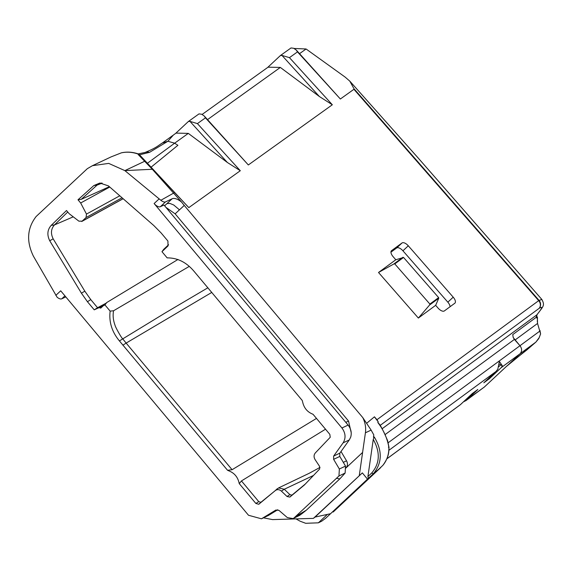 <?xml version="1.0" encoding="UTF-8"?>
<svg xmlns="http://www.w3.org/2000/svg" width="572" height="572" viewBox="0 0 572 572"><rect width="100%" height="100%" fill="white"/><g stroke="black" fill="none" stroke-linecap="round" stroke-linejoin="round"><path stroke-width="0.86" d="M291.305 519.033L313.385 518.382L362.341 472.894L367.496 479.136L325.868 518.089L321.771 521.149L318.368 522.829L327.384 514.407M520.155 353.682L535.871 342.113L539.182 337.666L540.59 333.898L537.544 323.445L537.408 318.64L536.229 317.317L536.801 314.879C542.399 308.001 543.157 305.841 539.067 308.401A5.949 5.649 -120.5 0 0 539.06 300.414L541.856 299.463L418.218 158.044L349.814 81.153L418.218 158.044M380.058 425.475L539.067 308.401A5.949 5.234 -126.4 0 0 538.724 300.679A5.949 5.234 -126.4 0 0 538.695 300.65L353.918 89.296L353.946 88.681L539.06 300.414A5.949 0.365 -41.2 0 0 538.695 300.65L376.969 419.712L374.431 416.816L378.242 421.893L376.969 419.712M450.064 306.728A5.949 2.81 -133.1 0 0 447.847 302.18L453.21 297.175A5.949 2.81 -133.1 0 1 454.933 303.131A5.949 2.81 -133.1 0 1 454.876 303.181A5.949 2.81 -133.1 0 1 454.812 303.231L444.351 310.932A5.949 2.81 -133.1 0 1 438.081 308.101L435.657 305.326L438.76 298.248L429.608 304.99L429.872 304.061L438.638 297.604L438.76 298.248M386.844 458.858L460.288 404.783L472.336 393.522L477.834 389.475L465.551 400.908L484.298 387.065A1.487 0.701 -133.1 0 1 484.298 387.065L506.127 366.673L519.333 355.87A7.429 0.365 -41.6 0 1 523.13 352.738L535.828 342.149L520.134 353.703M483.883 382.747A5.949 2.81 -133.1 0 1 483.819 382.797L496.024 371.407L483.941 382.697A5.949 2.81 -133.1 0 1 483.883 382.747M207.915 287.759L165.165 312.991L122.744 338.874L126.14 343.086L232.096 469.712L316.488 418.411M126.14 343.086L211.804 292.406M122.715 338.853L119.448 340.948C111.919 331.896 108.823 321.957 110.146 311.132L113.563 310.76C112.684 315.465 113.192 320.334 115.086 325.382C114.922 326.076 120.849 337.187 122.744 338.874M67.753 212.005L54.469 224.918C50.987 228.864 50.55 233.498 53.167 238.839L84.828 291.191L90.762 299.592L97.562 307.722L106.006 303.231M90.762 299.592L87.452 301.73L94.237 309.845L97.562 307.722L101.037 307.858L106.757 302.531L104.962 304.94L94.237 309.845L98.834 307.092M64.922 295.853L61.755 298.82A5.949 2.81 -133.1 0 1 57.1 297.204L33.362 256.092C26.233 241.327 27.163 228.128 36.15 216.488L87.323 168.676L92.442 165.687L108.701 163.392L124.86 170.613L160.854 200.272A5.949 2.81 46.9 0 0 165.501 201.895L160.339 206.721A5.949 2.81 -133.1 0 1 154.125 203.546L341.927 427.992C345.61 433.054 346.01 438.009 343.121 442.85L333.64 456.077L333.626 459.345L339.353 469.004L338.96 475.976L293.944 518.025L293.05 518.582L287.344 517.588L278.979 510.396L275.904 510.017L261.454 518.804L248.513 515.265L60.711 290.812L55.827 295.374M343.3 462.348L346.546 460.817C347.948 463.592 347.726 466.001 345.881 468.046M346.546 460.817L341.012 451.494M160.339 206.721L163.957 205.012L348.098 425.082C351.044 428.85 351.902 432.868 350.693 437.151L349.292 439.939L339.818 453.167L339.797 456.435L345.524 466.094L345.13 473.065L339.797 478.914L336.765 478.378M345.803 422.336L348.534 421.049L351.215 432.732M296.468 516.023L306.292 510.217L301.315 514.171L293.944 518.025M293.05 518.582L300.114 515.122M261.454 518.804L268.497 515.422L277.756 509.752M295.974 518.897L300.136 521.214L305.684 523.294L318.368 522.829M359.287 475.504L362.605 452.431L346.224 467.732L362.605 452.431M173.395 135.021L167.889 141.263L149.535 152.352L139.225 154.89M149.535 152.352A11.89 8.98 -110 0 0 145.023 152.467C156.993 147.526 157.708 145.846 162.319 143.007L167.889 141.263L174.639 143.186L188.302 133.383L227.37 162.484L240.304 170.721L197.419 123.602L189.954 121.378L188.338 121.536L198.984 113.9L201.694 114.221L204.34 116.087L205.455 117.846L197.419 123.602M147.454 163.213L174.646 143.193L177.906 145.295L151.144 167.131M385.185 434.534L514.392 339.41L513.213 337.53L512.748 334.606L536.279 317.274M495.86 371.557L497.804 369.233L499.363 361.418L502.388 365.858L501.194 367.653L520.091 353.739C522.15 351.301 522.114 348.627 519.984 345.717L514.392 339.41M536.229 317.317L512.748 334.606M325.511 429.2L241.448 480.938L258.773 501.651L260.896 502.309L278.593 487.916L284.27 489.253L313.52 475.432M260.675 502.438L258.78 504.275L255.856 503.453L239.26 483.626L238.967 482.453C237.587 477.005 234.427 473.223 229.472 471.113L227.556 470.291L119.448 340.948M87.452 301.73L81.403 293.164L49.728 240.762C46.868 234.877 47.354 229.758 51.201 225.389L66.509 210.517L69.191 213.721L78.9 221.171L82.196 221.157L123.094 198.684M104.962 304.94L110.146 311.132M109.395 186.694L81.245 199.328L77.992 199.785L93.844 185.557L99.835 183.033L108.458 185.893L153.796 225.532L161.104 232.926L167.911 241.034L168.025 245.924L161.969 251.687L167.153 257.879C177.477 257.815 186.429 262.283 194.015 271.285L302.259 400.5L302.788 402.616C304.168 408.072 307.328 411.847 312.283 413.964L313.027 414.278L329.822 434.348L330.23 437.28L315.401 452.852C313.742 454.833 313.642 457.085 315.093 459.609L319.462 466.187L319.684 468.968L304.39 484.992L289.854 497.089L287.044 496.51L281.403 491.119C279.279 489.353 277.22 489.189 275.225 490.633L258.78 504.275M77.992 199.785L80.673 202.988L109.767 187.023M122.058 197.769L86.065 217.539L86.479 214.085L80.673 202.988M86.065 217.539L81.732 221.493L123.152 198.727M101.223 183.011L97.083 185.106L81.245 199.328M93.844 185.557L97.083 185.106L102.188 183.104M51.201 225.389L54.469 224.918L73.252 216.838M353.946 88.681L349.814 81.153L345.116 77.077L306.077 48.985L294.201 48.47M281.403 491.119L284.27 489.253L289.911 494.644L291.956 495.13L305.362 483.976M291.684 495.281L289.854 497.089M348.534 421.049L175.146 213.835L165.951 207.393M172.143 198.763A11.89 5.62 46.9 0 1 181.646 202.166L184.248 205.405L179.393 209.945A11.89 5.62 46.9 0 0 178.893 209.359L173.716 204.99L169.812 203.382L166.974 203.589L172.143 198.763L165.501 201.895M179.393 209.945L178.893 209.359M164.614 205.791L166.974 203.589M502.388 365.858L499.106 363.971M365.415 432.797C366.123 427.734 365.251 422.679 362.798 417.624L371.128 430.101L365.415 432.797L362.591 452.438M367.496 479.136L368.311 478.435L367.918 476.54L373.251 439.418L374.231 436.937C382.532 450.793 382.232 463.063 373.344 473.738L380.687 467.631M371.128 430.101L373.795 434.899L373.466 437.23L374.231 436.937M263.506 517.839L272.501 519.598L291.298 519.04M330.452 513.742L315.058 517.067L313.385 518.382M61.755 298.82L65.809 296.904M144.866 161.182L124.86 170.613L152.316 169.262L138.152 154.49L138.653 154.24C132.747 152.095 126.97 151.637 121.321 152.86L121.564 152.788C127.234 151.587 133.004 152.03 138.874 154.118L138.653 154.24M345.524 466.094L339.353 469.004M339.797 456.435L333.626 459.345M348.098 425.082L341.927 427.992M289.446 57.65L281.982 55.427L280.366 55.584L291.012 47.955L293.722 48.277L296.368 50.143L297.483 51.895L289.446 57.65L332.332 104.769L319.39 96.532L281.982 55.427M488.795 378.163L489.325 378.743L483.819 382.797M501.194 367.653L489.325 378.743M508.286 364.764L506.156 366.652A1.487 0.701 -133.1 0 1 506.141 366.666L484.334 387.037A1.487 0.701 -133.1 0 1 484.334 387.037A1.487 0.701 -133.1 0 1 484.32 387.051L464.099 401.623M447.847 302.18L402.931 250.801A5.949 2.81 -133.1 0 0 396.661 247.969L402.023 242.964L391.555 250.665A5.949 2.81 -133.1 0 0 391.434 250.765A5.949 2.81 -133.1 0 0 393.164 256.721L395.81 259.752L403.546 257.457L394.78 263.914L393.779 264.014L378.514 272.486L418.361 318.061L429.608 304.99M395.81 259.752L378.514 272.486M418.361 318.061L435.657 305.326M396.661 247.969L390.948 252.18M453.21 297.175L408.294 245.796A5.949 2.81 -133.1 0 0 402.023 242.964M188.338 121.536L175.561 133.469M173.273 135.106L176.069 133.112L188.302 133.383M332.332 104.769L248.334 164.958L204.34 116.095M353.918 89.296L340.361 99.006L296.36 50.143M280.366 55.584L267.589 67.525M202.159 114.414L268.075 67.174L280.33 67.432L319.39 96.532M378.514 423.18L378.5 423.166C380.387 424.953 383.412 430.752 387.559 440.547L389.003 447.297C388.796 452.173 389.067 456.62 383.14 465.007L382.797 465.422C386.908 460.51 388.939 454.497 388.888 447.383C387.323 438.366 383.626 430.065 377.799 422.472L378.242 421.893M306.292 510.217L339.797 478.914M299.556 53.654L306.077 48.985M207.536 119.605L280.33 67.432M394.78 263.914L429.872 304.061M438.638 297.604L403.546 257.457M325.161 518.697L325.868 518.089M380.695 467.624L333.154 512.033L382.797 465.422M92.442 165.687L111.218 156.835L121.321 152.86M181.646 202.166L152.316 169.262M184.248 205.405L362.798 417.624M366.795 423.158L374.431 416.816M362.341 472.894L315.058 517.067M138.896 154.133L188.81 207.622L240.304 170.721M86.479 214.085L119.791 195.788M513.213 337.53L519.977 345.717L540.068 330.923L539.925 330.38L540.59 333.898M537.423 317.317L537.337 321.843L537.458 317.403L536.722 316.094M368.311 478.435L373.344 473.738L371.693 473.015C379.901 463.427 380.416 452.23 373.251 439.418M145.023 152.467L138.217 153.897M173.902 192.95L160.854 200.272M189.089 266.495L113.563 310.76M100.608 308.179L101.037 307.858M177.999 259.452L106.757 302.531M161.969 251.687L163.714 249.32L168.583 244.759M232.096 469.712L227.556 470.291M239.26 483.626L241.448 480.938M126.147 343.093L122.873 345.181M537.444 317.496L536.708 315.894A5.949 3.017 6.9 0 0 536.708 315.88L537.172 314.493C543.336 306.163 545.102 305.598 541.856 299.463L541.856 299.463M536.207 316.888A5.949 3.017 6.9 0 0 536.708 315.894M382.103 428.764L536.801 314.879A5.949 4.376 39.7 0 0 537.172 314.493M388.888 447.383L388.388 447.175L388.888 447.383M378.5 423.166L377.799 422.472M540.554 334.112L538.76 338.574M154.125 203.546L159.009 198.984M388.188 442.749L519.984 345.717M175.146 213.835L179.358 209.903M268.497 515.422L262.319 518.332M349.292 439.939L343.121 442.85M339.818 453.167L333.64 456.077M345.13 473.065L338.96 475.976M500.75 364.864L498.863 366.623M393.779 264.014L402.931 257.271M402.931 250.801L408.294 245.796M227.37 162.484L189.954 121.378M248.334 164.958L205.455 117.846M340.361 99.006L297.483 51.895M495.688 371.707L388.881 450.336M520.091 353.739L508.315 364.743L519.333 355.87M386.865 458.801L460.467 404.611M188.81 207.622L138.567 154.297M537.544 323.445L514.972 340.068M367.918 476.54L371.693 473.015M258.773 501.651L255.856 503.453M277.313 488.688L275.225 490.633M289.911 494.644L287.044 496.51M53.167 238.839L49.728 240.762M84.828 291.191L81.403 293.164M535.85 342.127L526.719 350.035M526.705 350.05L519.319 355.877M320.055 467.381L309.116 473.33L278.593 487.916M460.374 404.711L472.401 393.479M172.637 135.578L162.248 143.057M484.334 387.037L483.898 387.401M538.752 338.61L535.871 342.106"/></g></svg>
